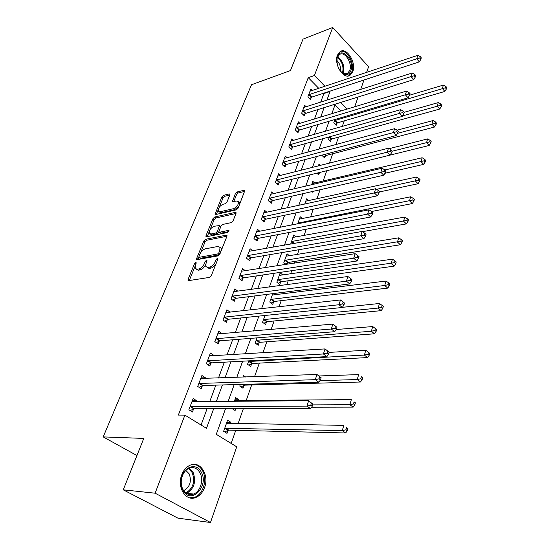 <?xml version="1.0" encoding="UTF-8"?>
<svg xmlns="http://www.w3.org/2000/svg" width="550" height="550" viewBox="0 0 550 550"><rect width="100%" height="100%" fill="white"/><g stroke="black" fill="none" stroke-linecap="round" stroke-linejoin="round"><path stroke-width="0.82" d="M195.896 262.082L194.679 263.264L188.114 279.283L188.018 280.356L188.616 280.631L209.495 277.393L211.31 275.646L217.834 259.222L217.429 258.294L216.171 259.511L215.332 261.614C213.916 264.632 212.004 266.482 209.598 267.163L207.838 267.458L205.803 266.544L206.071 263.209L206.965 260.404L206.525 260.212L205.288 261.408L204.449 263.491C203.032 266.475 201.149 268.297 198.798 268.964L197.086 269.252L195.133 268.379L195.415 265.045L196.261 262.989L195.896 262.082M352.811 71.589L350.013 75.316C343.585 79.949 333.589 64.13 337.432 55.144L340.127 51.576C346.679 46.915 356.517 62.652 352.811 71.589M204.566 487.506C202.709 492.456 199.794 495.777 195.827 497.468C185.928 502.013 176.646 487.259 181.761 474.788C183.631 470.03 186.443 466.819 190.218 465.163C200.262 460.474 209.474 475.056 204.566 487.506M229.811 195.023L229.893 194.15L229.24 193.916L223.548 195.326L221.863 196.976L215.05 214.308L215.676 214.548L236.376 209.846L238.129 208.134L244.874 190.465L244.186 190.218L237.084 191.978L235.366 193.655L232.444 201.623L236.617 201.039L238.425 201.712C238.583 204.703 236.961 207.013 233.571 208.656L219.952 211.778L218.254 211.138C218.103 208.202 219.691 205.913 223.011 204.263L225.252 203.734L226.958 202.063L229.811 195.023M225.528 408.684L216.288 434.328L236.727 446.82L210.471 522.5L177.946 518.169L123.262 489.83L143.77 438.419L103.201 436.899L251.501 84.734L290.469 70.565L302.995 39.153L332.716 27.5L368.603 66.688L366.609 72.421M123.262 489.83L155.121 493.199L184.896 415.126L206.491 428.333L213.696 408.691M318.821 88.399L308.241 77.646L178.344 415.078L184.896 415.126M308.241 77.646L314.414 75.487L332.716 27.5M205.542 239.305L203.816 240.982L196.708 258.314L196.618 259.332L197.23 259.6L218.054 255.881L219.849 254.148L226.909 236.383L226.985 235.407L226.311 235.132L205.542 239.305L206.759 240.254L205.04 241.931L200.613 252.752M206.044 235.544L212.967 218.68L214.665 217.016L235.373 212.362L236.053 212.63L235.978 213.544L233.062 220.894L231.296 222.606L222.764 224.434L221.024 226.133L219.058 231L218.982 231.962L219.629 232.224L228.525 230.395L228.992 230.587L227.7 232.464L206.58 236.761L205.961 236.514L206.044 235.544L207.261 236.5L209.172 231.825M201.066 425.019L207.109 408.691M209.729 401.631L215.841 385.138M218.474 378.029L224.345 362.175M226.992 355.032L232.636 339.797M235.297 332.626L240.721 317.982M243.389 310.778L248.607 296.697M251.281 289.465L256.3 275.935M258.988 268.682L263.808 255.674M266.502 248.401L271.136 235.888M273.838 228.601L278.293 216.569M280.995 209.268L285.285 197.704M287.994 190.389L292.112 179.266M294.827 171.944L298.788 161.246M301.503 153.917L305.312 143.632M308.034 136.297L311.692 126.411M314.414 119.068L317.934 109.567M320.657 102.224L323.874 93.534L323.579 93.239M196.316 401.748L196.694 400.751L193.153 398.516L188.87 409.784L192.445 411.998L193.6 408.932M205.095 378.517L205.377 377.761L201.912 375.485L197.732 386.464L201.238 388.719L202.366 385.736M213.654 355.864L213.847 355.348L210.451 353.031L206.381 363.736L209.811 366.032L210.911 363.124M221.994 333.788L218.776 331.134L214.809 341.577L218.171 343.908L219.244 341.069M230.134 312.249L226.903 309.774L223.025 319.962L226.325 322.334L227.37 319.564M237.909 291.259L234.822 288.936L231.048 298.877L234.279 301.276L235.297 298.574M245.396 270.806L242.564 268.593L238.872 278.3L242.041 280.734L243.038 278.094M252.732 250.834L250.113 248.738L246.51 258.211L249.624 260.673L250.594 258.094M259.916 231.344L257.489 229.336L253.969 238.59L257.022 241.086L257.978 238.569M266.949 212.314L264.694 210.396L261.257 219.429L264.254 221.946L265.183 219.491M273.845 193.717L271.734 191.881L268.373 200.716L271.322 203.252L272.229 200.846M280.589 175.553L278.616 173.786L275.33 182.421L278.224 184.979L279.111 182.627M287.196 157.795L285.347 156.09L282.136 164.532L284.976 167.118L285.842 164.821M293.659 140.429L291.926 138.792L288.784 147.049L291.576 149.648L292.421 147.4M299.998 123.448L298.361 121.873L295.288 129.944L298.031 132.564L298.863 130.364M306.199 106.838L304.652 105.318L301.647 113.218L304.349 115.851L305.161 113.699M312.276 90.585L310.819 89.114L307.876 96.848L310.53 99.495L311.321 97.391M231.165 443.424L235.764 430.313M238.109 423.631L243.347 408.678M246.166 400.634L251.666 384.959M254.547 376.723L259.325 363.11M262.941 352.791L266.798 341.784M271.109 329.498L274.093 320.973M279.063 306.804L281.222 300.644M283.614 293.81L284.178 292.201M286.811 284.701L288.179 280.789M290.579 273.941L291.727 270.676M294.36 263.161L294.979 261.387M297.385 254.526L299.083 249.686M304.033 235.558L306.261 229.212M310.537 217.016L313.259 209.241M316.889 198.887L320.093 189.75M323.104 181.163L326.762 170.727M329.416 163.171L332.716 153.739M335.926 144.588L338.539 137.136M342.286 126.445L344.238 120.876M341.034 110.983L335.012 104.864M230.491 423.507L230.911 422.324L227.583 420.228L223.637 431.283L226.992 433.359L228.058 430.354M232.238 408.684L235.097 410.52L235.751 408.678M238.576 400.709L238.913 399.754L235.654 397.616L234.293 401.418M240.35 384.45L239.772 386.079L243.004 388.238L244.014 385.378M245.706 377.046L243.526 375.561L242.962 377.142M248.779 360.848L247.548 364.299L250.711 366.499L251.701 363.708M256.981 337.865L255.131 343.042L258.239 345.276L259.208 342.554M264.976 315.473L262.543 322.286L265.595 324.555L266.537 321.894M272.766 293.645L269.775 302.019L272.772 304.315L273.694 301.716M276.127 294.745L274.443 293.432M282.893 275.055L280.177 272.876L276.843 282.219L279.785 284.549L280.686 282.006M286.962 264.316L287.519 262.742M285.752 264.502L283.752 262.873L287.011 253.742L289.527 255.826M290.682 244.111L293.686 235.036L296.031 237.029M302.404 218.659L300.218 216.748L297.667 223.891M308.646 200.702L306.597 198.866L304.721 204.119M311.953 191.613L312.558 192.163L312.819 191.414M314.765 183.136L312.847 181.369L311.609 184.821M316.848 173.167L318.684 174.879L319.474 172.659M320.272 165.488L318.959 164.244L318.34 165.976M322.238 155.059L322.08 155.492L324.686 157.974L325.456 155.794M328.653 137.081L327.999 138.916L330.557 141.419L331.313 139.287M334.923 119.515L333.788 122.698L336.311 125.208L337.047 123.124M103.201 436.899L136.936 455.551M210.471 522.5L155.121 493.199M363.983 79.998L360.711 89.437M358.078 97.02L354.674 106.844M335.273 104.142L331.794 113.795M329.113 121.241L325.497 131.271M322.816 138.724L319.048 149.16M316.367 156.606L312.455 167.468M309.774 174.914L305.697 186.216M303.016 193.655L298.781 205.411M296.106 212.836L291.692 225.074M289.025 232.492L284.433 245.218M281.765 252.622L276.994 265.87M274.333 273.261L269.363 287.045M266.709 294.408L261.539 308.756M258.892 316.099L253.509 331.031M250.876 338.353L245.272 353.897M242.646 361.185L236.816 377.369M234.204 384.622L228.126 401.473M347.222 109.106L340.718 102.444M326.851 100.244L330.055 91.513L329.759 91.211M325.002 86.336L314.414 75.487M216.308 401.576L222.406 384.952M225.032 377.795L230.89 361.824M233.53 354.626L239.161 339.281M241.808 332.056L247.218 317.309M249.879 310.056L255.083 295.879M257.751 288.599L262.749 274.979M265.43 267.678L270.229 254.581M272.917 247.259L277.537 234.671M280.225 227.336L284.666 215.236M287.361 207.886L291.631 196.254M294.332 188.891L298.437 177.705M301.139 170.342L305.085 159.589M307.787 152.213L311.582 141.873M314.284 134.496L317.934 124.554M320.643 117.177L324.149 107.621M323.874 93.534L330.055 91.513M230.911 422.324L226.854 422.263M238.913 399.754L234.871 399.802M196.694 400.751L192.287 400.792M205.377 377.761L200.984 377.919M213.847 355.348L209.468 355.623M222.111 333.486L217.738 333.871M230.168 312.159L226.043 312.62M196.322 269.266L198.344 270.194L197.086 269.252M205.679 264.502C204.256 267.451 202.386 269.252 200.062 269.906L198.344 270.194M207.027 267.465L209.096 268.407L207.838 267.458M216.054 263.704C214.555 266.166 212.822 267.637 210.863 268.118L209.096 268.407M194.989 266.502L189.269 280.528M226.964 236.225L206.759 240.254M198.866 257.015L197.869 259.483M198.956 256.396L199.327 257.29L217.601 253.99L218.852 252.773L219.725 250.58L219.979 247.369L217.876 246.469L205.397 248.834C203.081 249.535 201.224 251.343 199.836 254.244L198.956 256.396M199.148 257.297L200.564 258.232L199.327 257.29M219.794 254.279L218.852 254.952L200.564 258.232M221.306 250.47L221.217 248.339L219.993 247.417M210.052 229.68L214.156 219.643L212.967 218.68M236.005 213.482L215.861 217.979L214.156 219.643M219.319 232.231L220.846 233.193L228.779 231.577M214.087 226.291C210.705 227.927 209.096 230.278 209.268 233.331L210.939 234.011L215.71 233.035L217.442 231.337L219.491 225.528L214.087 226.291M210.155 234.032L212.156 234.967L210.939 234.011M218.921 231.667L216.927 233.998L212.156 234.967M220.763 226.786L220.371 226.236M219.072 211.805L221.141 212.747L219.952 211.778M238.947 206.071L234.768 209.646L221.141 212.747M239.697 204.181L239.614 202.709L238.514 201.967M244.791 191.359L238.253 192.968L236.541 194.645L233.695 201.733M218.13 209.942L216.301 214.404M229.804 195.044L224.716 196.295L223.032 197.945L219.161 207.419M226.6 422.978L227.294 423.452M224.627 431.901L228.8 430.141L345.675 432.967L342.272 430.616L343.805 425.377L226.518 423.211M224.709 428.271L342.272 430.616L345.964 429.797L347.325 430.739L347.93 428.643L346.576 427.694L345.964 429.797M346.576 427.694L347.93 428.643M347.325 430.739L345.675 432.967M192.803 401.782L192.087 401.321M190.774 406.484L194.336 408.698L310.592 408.643L306.941 406.113L190.032 406.718M310.757 405.254L306.941 406.113L308.632 400.757L312.881 404.126L311.424 403.109L310.757 405.254L312.207 406.271L312.881 404.126M191.998 401.555L308.632 400.757L311.424 403.109M194.336 408.698L190.149 410.575M310.592 408.643L312.207 406.271M234.63 400.476L235.008 400.723M311.561 407.22L353.176 407.131L349.848 404.724L351.34 399.63L234.616 400.531M232.884 409.097L233.778 408.678M312.647 404.889L349.848 404.724L353.492 403.906L354.819 404.876L355.41 402.834L354.083 401.864L353.492 403.906M354.083 401.864L355.41 402.834M354.819 404.876L353.176 407.131M240.928 386.849L244.743 385.144L360.47 382.009L357.218 379.548L358.669 374.598L319 375.966M319.942 380.655L357.218 379.548L360.807 378.737L362.106 379.727L362.684 377.74L361.384 376.75L360.807 378.737M361.384 376.75L362.684 377.74M362.106 379.727L360.47 382.009M248.765 365.145L252.429 363.461L367.565 357.576L364.382 355.066L365.791 350.247L329.079 352.399M248.545 361.501L364.382 355.066L367.929 354.255L369.201 355.259L369.758 353.334L368.486 352.323L367.929 354.255M365.791 350.247L368.486 352.323M369.201 355.259L367.565 357.576M201.169 378.641L200.805 378.4M199.609 383.226L203.101 385.488L318.869 382.25L315.301 379.665L198.873 383.474M319.062 378.812L315.301 379.665L316.944 374.467L321.138 377.768L319.715 376.729L319.062 378.812L320.485 379.851L321.138 377.768M200.784 378.448L316.944 374.467L319.715 376.729M203.101 385.488L199.093 387.337M318.869 382.25L320.485 379.851M208.216 360.566L211.64 362.869L326.906 356.613L323.421 353.973L207.488 360.821M327.126 353.121L323.421 353.973L325.016 348.92L329.154 352.158L327.766 351.099L327.126 353.121L328.522 354.179L329.154 352.158M209.351 355.919L325.016 348.92L327.766 351.099M211.64 362.869L207.797 364.684M326.906 356.613L328.522 354.179M216.617 338.463L219.972 340.808L334.716 331.698L331.313 329.01L215.889 338.731M334.964 328.164L336.325 329.244L336.944 327.278L335.582 326.198L334.964 328.164L331.313 329.01L332.86 324.101L217.704 333.953M219.972 340.808L216.281 342.602M334.716 331.698L336.325 329.244M335.582 326.198L332.86 324.101M256.403 343.956L259.93 342.299L374.474 333.795L371.353 331.244L372.721 326.556L336.132 329.532M256.107 340.312L371.353 331.244L374.853 330.433L376.097 331.457L376.64 329.581L375.396 328.556L374.853 330.433M372.721 326.556L375.396 328.556M376.097 331.457L374.474 333.795M224.806 316.91L228.092 319.289L342.313 307.478L338.979 304.741L224.084 317.192M342.588 303.903L343.922 304.996L344.52 303.084L343.186 301.991L342.588 303.903L338.979 304.741L340.484 299.97L225.851 312.524M228.092 319.289L224.544 321.056M342.313 307.478L343.922 304.996M343.186 301.991L340.484 299.97M201.314 472.237C209.351 486.069 190.981 505.196 183.123 490.572L182.909 490.194C181.321 487.087 180.758 483.594 181.239 479.717C182.566 466.854 196.549 461.938 201.314 472.237M182.937 489.445L183.136 489.803C185.845 494.051 189.344 495.461 193.621 494.044C200.441 491.659 203.919 479.82 199.98 472.835C197.285 468.229 193.676 466.689 189.131 468.208C184.951 470.181 182.373 474.031 181.39 479.758C180.95 483.354 181.466 486.578 182.937 489.445M185.831 470.422L189.193 473.866C191.744 481.168 190.073 486.674 184.181 490.387L183.617 490.572M189.64 497.853L194.734 497.248C203.211 494.292 207.529 479.6 202.647 470.931C200.386 466.799 197.251 464.626 193.242 464.406M337.494 56.623C341.144 45.794 354.908 60.748 350.804 70.833C349.442 74.181 347.215 75.302 344.121 74.181C338.628 70.62 336.318 65.093 337.191 57.606L337.494 56.623M341.082 71.933L343.509 73.617L347.469 73.494L349.704 70.524C352.688 63.367 344.788 50.779 339.549 54.505L337.377 57.372L336.909 59.242M336.841 60.39C339.756 63.346 340.924 66.907 340.354 71.074M348.198 75.955L348.996 75.57L351.78 71.871C355.183 63.621 346.844 48.812 340.189 51.535M263.856 323.262L267.252 321.633L381.198 310.647L378.139 308.055L379.473 303.49L342.409 307.326M263.491 319.619L378.139 308.055L381.59 307.251L382.814 308.289L383.343 306.467L382.126 305.422L381.59 307.251M379.473 303.49L382.126 305.422M382.814 308.289L381.198 310.647M232.794 295.879L236.019 298.293L349.704 283.917L346.438 281.146L232.072 296.168M349.999 280.308L351.299 281.421L351.883 279.558L350.584 278.444L349.999 280.308L346.438 281.146L347.903 276.506L233.805 291.617M236.019 298.293L232.602 300.032M349.704 283.917L351.299 281.421M350.584 278.444L347.903 276.506M271.129 303.057L274.409 301.448L387.743 288.111L384.746 285.478L386.045 281.029L272.271 295.041M270.703 299.413L384.746 285.478L388.156 284.673L389.352 285.732L389.868 283.951L388.671 282.893L388.156 284.673M386.045 281.029L388.671 282.893M389.352 285.732L387.743 288.111M240.591 275.357L243.753 277.798L356.888 260.996L353.691 258.191L239.876 275.653M357.204 257.352L358.483 258.479L359.047 256.671L357.775 255.544L357.204 257.352L353.691 258.191L355.121 253.674L241.567 271.212M243.753 277.798L240.46 279.517M356.888 260.996L358.483 258.479M357.775 255.544L355.121 253.674M278.231 283.319L281.394 281.724L394.116 266.152L391.181 263.484L392.446 259.153L279.276 275.399M277.75 279.675L394.549 262.687L395.725 263.752L396.227 262.02L395.051 260.947L394.549 262.687M392.446 259.153L395.051 260.947M395.725 263.752L394.116 266.152M248.201 255.324L251.309 257.792L363.887 238.693L360.752 235.847L247.493 255.626M364.224 235.015L365.475 236.156L366.025 234.396L364.774 233.255L364.224 235.015L360.752 235.847L362.141 231.454L249.143 251.295M251.309 257.792L248.126 259.483M363.887 238.693L365.475 236.156M364.774 233.255L362.141 231.454M285.168 264.028L288.228 262.453L400.331 244.75L397.451 242.055L398.688 237.834L286.131 256.211M284.639 260.384L400.778 241.258L401.926 242.344L402.421 240.653L401.273 239.566L400.778 241.258M398.688 237.834L401.273 239.566M401.926 242.344L400.331 244.75M255.64 235.758L258.686 238.253L370.693 216.975L367.627 214.094L254.925 236.074M371.051 213.269L372.274 214.424L372.817 212.712L371.594 211.558L371.051 213.269L367.627 214.094L368.981 209.818L256.541 231.839M258.686 238.253L255.606 239.924M370.693 216.975L372.274 214.424M371.594 211.558L368.981 209.818M362.457 231.667L406.388 223.898L403.562 221.169L404.766 217.051L292.827 237.449M291.369 241.532L406.849 220.378L407.976 221.471L408.457 219.821L407.33 218.728L406.849 220.378M404.766 217.051L407.33 218.728M407.976 221.471L406.388 223.898M262.9 216.652L265.891 219.168L377.328 195.821L374.323 192.913L262.192 216.975M377.706 192.087L378.902 193.256L379.431 191.586L378.228 190.417L377.706 192.087L374.323 192.913L375.636 188.739L263.766 212.836M265.891 219.168L262.907 220.818M377.328 195.821L378.902 193.256M378.228 190.417L375.636 188.739M371.532 211.516L412.294 203.555L409.523 200.798L410.699 196.79L299.372 219.106M297.949 223.101L412.768 200.014L413.875 201.121L414.342 199.512L413.236 198.406L412.768 200.014M410.699 196.79L413.236 198.406M413.875 201.121L412.294 203.555M269.988 197.979L272.931 200.523L383.79 175.209L380.841 172.274L269.287 198.309M384.182 171.456L385.364 172.631L385.873 171.009L384.697 169.826L384.182 171.456L380.841 172.274L382.126 168.211L270.827 194.267M272.931 200.523L270.036 202.146M383.79 175.209L385.364 172.631M384.697 169.826L382.126 168.211M379.308 191.971L418.055 183.721L415.332 180.936L416.481 177.024L305.779 201.169M376.537 189.324L418.543 180.153L419.629 181.273L420.083 179.706L418.997 178.585L418.543 180.153M416.481 177.024L418.997 178.585M419.629 181.273L418.055 183.721M276.925 179.733L279.806 182.298L390.087 155.121L387.2 152.164L276.224 180.07M390.5 151.346L391.655 152.536L392.15 150.947L390.995 149.758L390.5 151.346L387.2 152.164L388.451 148.204L277.729 176.117M279.806 182.298L277.007 183.899M390.087 155.121L391.655 152.536M390.995 149.758L388.451 148.204M384.979 173.264L423.679 164.368L421.004 161.556L422.125 157.74L312.043 183.624M384.856 169.991L424.181 160.779L425.246 161.906L425.686 160.38L424.621 159.252L424.181 160.779M422.125 157.74L424.621 159.252M425.246 161.906L423.679 164.368M283.697 161.899L286.536 164.478L396.234 135.534L393.394 132.557L283.009 162.236M396.66 131.746L397.788 132.942L398.276 131.395L397.141 130.199L396.66 131.746L393.394 132.557L394.618 128.693L284.474 158.373M286.536 164.478L283.814 166.059M396.234 135.534L397.788 132.942M397.141 130.199L394.618 128.693M390.101 155.1L429.158 145.475L426.539 142.649L427.632 138.916L389.173 148.644M317.536 173.814L319.962 172.404M392.054 151.257L429.674 141.873L430.726 143.007L431.152 141.515L430.107 140.381L429.674 141.873M427.632 138.916L430.107 140.381M430.726 143.007L429.158 145.475M290.324 144.458L293.109 147.056L402.222 116.435L399.438 113.431L289.637 144.801M402.662 112.626L403.776 113.829L404.243 112.324L403.136 111.121L402.662 112.626L399.438 113.431L400.627 109.663L291.074 141.02M293.109 147.056L290.469 148.617M402.222 116.435L403.776 113.829M403.136 111.121L400.627 109.663M323.586 156.922L326.136 155.471L434.514 127.029L431.942 124.183L433.008 120.546L397.127 130.185M397.561 133.32L435.043 123.413L436.067 124.554L436.494 123.097L435.462 121.956L435.043 123.413M433.008 120.546L435.462 121.956M436.067 124.554L434.514 127.029M296.808 127.394L299.544 130.013L408.066 97.797L405.336 94.779L296.12 127.751M408.519 93.981L409.612 95.191L410.073 93.72L408.98 92.503L408.519 93.981L405.336 94.779L406.498 91.108L297.529 124.052M299.544 130.013L296.972 131.553M408.066 97.797L409.612 95.191L443.382 85.071L445.803 86.391L445.404 87.787L446.394 88.942L446.799 87.546L445.803 86.391M408.98 92.503L406.498 91.108M329.505 140.387L331.994 138.958L439.746 109.024L437.216 106.157L438.254 102.603L404.202 112.276M402.538 115.906L440.282 105.387L441.293 106.535L441.705 105.112L440.694 103.964L440.282 105.387M438.254 102.603L440.694 103.964M441.293 106.535L439.746 109.024M303.146 110.708L305.841 113.341L413.765 79.612L411.084 76.581L302.466 111.066M414.232 75.783L415.305 77L415.752 75.563L414.686 74.346L414.232 75.783L411.084 76.581L412.218 72.992L303.841 107.449M305.841 113.341L303.339 114.861M413.765 79.612L415.305 77M414.686 74.346L412.218 72.992M335.301 124.204L337.721 122.787L444.854 91.431L442.372 88.543L443.382 85.071M334.531 120.608L445.404 87.787M446.394 88.942L444.854 91.431M309.354 94.38L312.001 97.027L419.334 61.861L416.701 58.809L308.674 94.744M419.815 58.018L420.867 59.242L421.3 57.839L420.255 56.616L419.815 58.018L416.701 58.809L417.808 55.309L310.021 91.204M312.001 97.027L309.561 98.526M419.334 61.861L420.867 59.242M420.255 56.616L417.808 55.309M195.8 264.103L194.679 263.264M217.36 260.418L216.171 259.511M206.442 262.288L205.288 261.408M200.062 269.906L198.798 268.964M205.693 264.433L204.449 263.491M210.863 268.118L209.598 267.163M216.521 262.522L215.332 261.614M189.379 280.211L188.114 279.283M227.047 235.716L226.311 235.132M197.952 259.256L196.708 258.314M205.04 241.931L203.816 240.982M218.852 254.952L217.601 253.99M220.028 253.688L218.852 252.773M220.901 251.494L219.725 250.58M215.861 217.979L214.665 217.016M236.108 212.974L235.373 212.362M220.846 233.193L219.629 232.224M229.034 230.808L228.525 230.395M216.927 233.998L215.71 233.035M218.659 232.306L217.442 231.337M220.529 227.363L219.416 226.469M234.768 209.646L233.571 208.656M233.695 201.719L232.519 200.736M236.541 194.645L235.366 193.655M238.253 192.968L237.084 191.978M244.922 190.85L244.186 190.218M216.322 214.356L215.133 213.393M223.032 197.945L221.863 196.976M224.716 196.295L223.548 195.326M229.941 194.508L229.24 193.916M228.264 430.265L224.909 428.182M228.8 430.141L225.445 428.058M190.238 406.622L193.799 408.836M244.214 385.289L242.859 384.374M244.743 385.144L243.574 384.361M251.9 363.612L248.738 361.405M252.429 363.461L249.267 361.254M199.072 383.377L202.565 385.639M207.687 360.717L211.111 363.021M216.088 338.628L219.436 340.972M259.401 342.451L256.3 340.216M259.93 342.299L256.829 340.058M224.276 317.082L227.562 319.461M189.255 468.16L193.091 472.312C196.336 481.607 194.212 488.613 186.711 493.343L193.621 494.044M185.804 492.924C193.194 488.448 195.319 481.649 192.17 472.526L188.464 468.518M337.604 56.836C342.781 60.699 344.699 65.993 343.344 72.703L343.049 73.398M342.416 73.026L342.547 72.696C343.86 66.454 342.121 61.407 337.322 57.537M266.729 321.791L263.684 319.522M267.252 321.633L264.213 319.357M232.272 296.065L235.496 298.471M273.886 301.62L270.896 299.317M274.409 301.448L271.418 299.138M240.068 275.55L243.231 277.991M280.878 281.903L277.942 279.572M281.394 281.724L278.465 279.393M247.686 255.523L250.786 257.991M287.705 262.639L284.824 260.281M288.228 262.453L285.347 260.095M255.117 235.964L258.163 238.459M294.037 243.519L291.555 241.429M294.649 243.409L292.071 241.237M262.384 216.858L265.375 219.381M298.891 223.651L298.134 222.998M299.496 223.534L298.643 222.798M269.479 198.192L272.415 200.736M276.416 179.953L279.297 182.518M283.195 162.126L286.028 164.704M289.822 144.684L292.607 147.29M325.641 155.684L324.39 154.495M326.136 155.471L324.961 154.344M296.306 127.634L299.042 130.254M331.492 139.178L329.196 136.929M331.994 138.958L329.759 136.771M302.651 110.949L305.339 113.582M337.226 123.014L334.716 120.498M337.721 122.787L335.204 120.271M308.859 94.627L311.499 97.274M188.403 280.631L188.018 280.356M196.976 259.6L196.618 259.332M221.217 248.339L219.979 247.369M220.701 226.497L219.491 225.528M239.614 202.709L238.425 201.712M183.136 489.803L183.123 490.572M184.181 490.387L183.446 490.311M345.923 74.023L347.469 73.494M343.509 73.617L344.121 74.181M337.095 58.286L337.191 57.606"/></g></svg>
